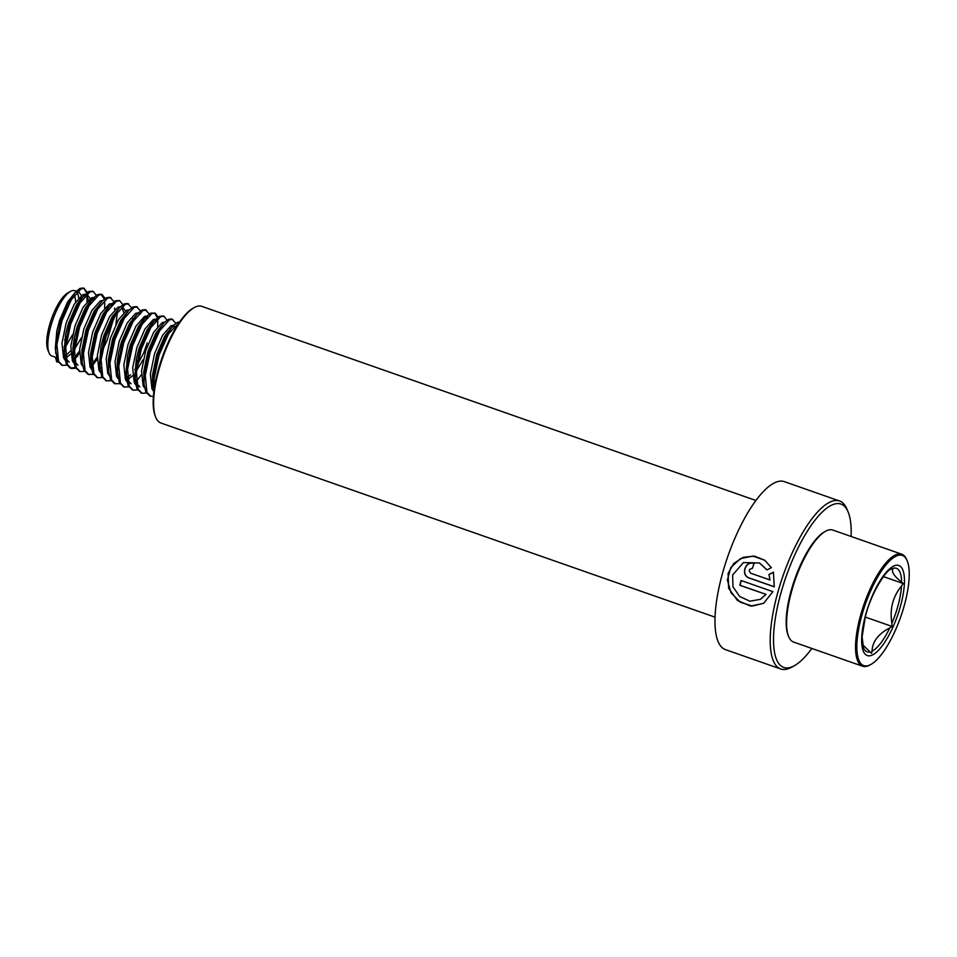 <?xml version="1.0" encoding="UTF-8"?>
<svg xmlns="http://www.w3.org/2000/svg" width="957" height="957" viewBox="0 0 957 957"><rect width="100%" height="100%" fill="white"/><g stroke="black" fill="none" stroke-linecap="round" stroke-linejoin="round"><path stroke-width="1.44" d="M811.847 648.451A86.537 27.825 -70.7 0 1 794.358 665.701L791.63 667.208A89.001 28.626 -70.7 0 1 780.709 668.979A89.001 28.626 -70.7 0 1 778.22 590.971A89.001 28.626 -70.7 0 1 839.564 500.99A89.001 28.626 -70.7 0 1 846.993 509.196L848.177 512.067A86.537 27.825 -70.7 0 1 851.084 536.458M765.851 594.441L760.36 599.333L749.917 601.199L739.617 596.486L732.966 586.725L732.631 575.001L743.433 562.56L759.511 562.991L766.928 569.941L771.39 567.657L764.775 560.24L754.523 556.149L743.338 557.261L733.744 563.446L728.086 573.41L728.648 588.268L737.416 600.446L750.635 606.104L763.59 603.341L772.897 591.653L741.101 580.516A89.001 28.626 -70.7 0 0 739.833 585.325L766.031 594.369L760.468 599.273M780.709 668.979L725.478 649.636A89.001 28.626 -70.7 0 1 722.99 571.628A89.001 28.626 -70.7 0 1 784.333 481.634L839.564 500.99M794.358 665.701A86.537 27.825 -70.7 0 1 781.319 591.582A86.537 27.825 -70.7 0 1 817.17 517.534A86.537 27.825 -70.7 0 1 848.177 512.067M715.035 617.157L160.908 423.018A61.81 19.882 -70.7 0 1 155.752 417.324L155.285 416.163A60.817 19.559 -70.7 0 1 158.659 368.469A60.817 19.559 -70.7 0 1 193.111 308.19L194.199 307.592A61.81 19.882 -70.7 0 1 201.783 306.36L755.91 500.487M155.752 417.324A61.81 19.882 -70.7 0 1 159.185 368.852A61.81 19.882 -70.7 0 1 194.199 307.592M768.973 574.475L769.978 579.966L750.802 573.243C748.374 570.599 748.9 568.984 752.369 568.41A89.001 28.626 -70.7 0 1 754.044 563.589C745.264 560.024 740.228 575.444 749.319 578.088L774.273 586.832L773.4 572.178L768.973 574.475L769.978 579.966M754.188 563.649C745.407 560.084 740.407 575.42 749.487 578.064L774.285 586.749M773.543 572.238L769.141 574.511M764.858 560.3L752.956 556.077L740.335 558.673L730.801 567.525L727.38 580.109L731.052 592.814L740.371 602.228L752.334 606.068L763.71 603.269M741.256 580.576A88.511 28.459 -70.7 0 0 740.024 585.253L739.833 585.325M740.024 585.253L766.031 594.369M759.595 563.027L767.012 569.894M862.616 644.743L871.564 653.32L872.03 651.203C872.425 641.609 878.335 633.845 889.771 627.924L892.044 626.44L891.888 623.258C889.591 609.059 892.797 596.666 901.494 586.067L903.133 583.519L901.602 582.119C893.455 575.624 890.74 570.982 893.467 568.219L890.764 569.319M891.469 568.948A44.225 14.223 109.3 0 0 890.955 569.212C885.787 570.276 870.092 594.967 865.248 617.349L861.91 638.02M76.285 291.203L74.813 290.689A34.608 11.125 109.3 0 0 70.567 291.383L67.839 292.89A32.143 10.336 109.3 0 0 48.915 327.402A32.143 10.336 109.3 0 0 47.85 349.951L49.034 352.822A34.608 11.125 109.3 0 0 51.917 356.016L56.343 357.571M64.597 340.166A32.143 10.336 109.3 0 0 66.009 337.534M64.023 347.212A34.608 11.125 109.3 0 0 66.129 343.922M70.567 291.383A34.608 11.125 109.3 0 0 50.183 328.538A34.608 11.125 109.3 0 0 49.034 352.822M907.212 560.838L906.734 559.689A59.334 19.08 109.3 0 0 901.781 554.223L832.853 530.07A59.334 19.08 109.3 0 0 825.568 531.255L824.479 531.853A58.353 18.757 109.3 0 0 790.123 594.512A58.353 18.757 109.3 0 0 788.185 635.448L788.664 636.596A59.334 19.08 109.3 0 0 793.616 642.063L862.544 666.216A59.334 19.08 109.3 0 0 869.829 665.031L870.918 664.433A58.353 18.757 109.3 0 0 905.274 601.774A58.353 18.757 109.3 0 0 907.212 560.838A58.353 18.757 109.3 0 0 885.153 565.922A58.353 18.757 109.3 0 0 860.822 619.275A58.353 18.757 109.3 0 0 870.918 664.433M825.568 531.255A59.334 19.08 109.3 0 0 790.638 594.967A59.334 19.08 109.3 0 0 788.664 636.596M901.781 554.223A59.334 19.08 109.3 0 0 859.565 619.119A59.334 19.08 109.3 0 0 862.544 666.216M65.866 346.159L72.636 334.615M64.992 356.447L70.651 350.92M72.971 347.81L75.4 344.053M87.458 292.304L83.379 288.021L80.041 288.392L75.747 291.765L67.576 301.993L59.561 320.428L56.81 330.859L55.303 348.432L57.456 360.956L61.93 365.167M65.614 358.205L70.794 354.054M73.402 351.004L81.477 337.713M85.101 294.325L82.637 294.756L74.203 304.326L66.189 322.748L61.99 343.12L63.557 357.774L65.04 360.011M73.821 359.545L77.553 356.231M92.757 291.359L88.869 291.478L81.321 298.309L76.404 305.092L68.39 323.526L65.65 333.957L64.143 351.518L65.758 358.552L69.215 362.081M93.942 297.412L91.465 297.854L83.032 307.412L75.017 325.847L70.83 346.219L72.385 360.873L73.88 363.11M91.561 352.655L93.08 350.25M94.564 298.285L90.161 301.407L85.245 308.19L77.23 326.612L74.49 337.055L73.031 346.984L72.983 354.616L74.598 361.638L78.055 365.179M91.082 357.188L92.374 355.454M102.77 300.51L100.306 300.953L91.872 310.511L83.857 328.945L79.658 349.305L81.225 363.959L82.721 366.208M91.501 365.741L92.099 365.299M113.967 301.599L109.899 297.304L106.55 297.675L102.255 301.048L94.085 311.288L86.07 329.71L81.871 350.083L82.206 362.44L83.977 370.239L87.888 374.295L93.403 374.462M111.61 303.608L109.146 304.051L100.712 313.609L92.697 332.031L88.499 352.403L90.066 367.057L91.549 369.294M119.266 300.642L115.39 300.773L107.842 307.604L102.925 314.386L94.91 332.809L90.712 353.181L90.652 360.813L92.374 368.05M120.45 306.707L117.986 307.149L109.553 316.707L101.538 335.129L97.339 355.502L98.906 370.156L100.389 372.393M131.647 307.795L127.568 303.501L124.231 303.871L119.924 307.245L111.754 317.485L103.739 335.907L100.999 346.35L99.492 363.911L101.645 376.436L106.119 380.647M129.291 309.805L126.826 310.247L118.381 319.805L110.366 338.228L106.179 358.6L107.734 373.254L109.23 375.491M126.91 365.036L128.429 362.631M140.488 310.881L136.408 306.599L133.059 306.97L128.764 310.343L120.594 320.571L112.579 339.005L108.38 359.377L108.715 371.723L110.486 379.534L114.397 383.578L119.912 383.757M126.432 369.581L127.724 367.835M138.119 312.903L135.655 313.334L127.221 322.904L119.206 341.326L115.019 361.698L116.575 376.352L118.07 378.589M126.85 378.123L130.583 374.809M134.841 369.474L143.622 353.061L147.246 342.929M149.316 313.98L145.249 309.685L141.899 310.056L137.605 313.429L129.434 323.669L121.419 342.104L118.68 352.535L117.221 362.464L117.173 370.096L119.326 382.621L123.8 386.831M127.472 379.881L132.652 375.73M135.272 372.668L143.335 359.389M146.959 315.989L144.495 316.432L136.061 325.99L128.047 344.424L123.848 364.796L125.415 379.45L126.898 381.687M135.691 381.221L136.289 380.778M147.593 316.863L143.191 319.985L138.275 326.768L130.26 345.19L127.508 355.633L126.001 373.194L127.628 380.216L131.085 383.757M155.8 319.088L153.335 319.53L144.902 329.088L136.887 347.511L132.688 367.883L134.255 382.537L135.738 384.786M153.419 374.331L154.938 371.926M163.456 316.121L159.58 316.253L152.031 323.083L147.103 329.866L139.088 348.288L136.349 358.731L134.841 376.292L136.456 383.314L139.913 386.843M152.941 378.864L154.244 377.13M164.64 322.186L162.176 322.629L153.742 332.187L145.727 350.609L141.528 370.981L143.095 385.635L144.579 387.872M153.359 387.418L153.957 386.975M175.837 323.275L171.758 318.98L168.408 319.351L164.114 322.724L155.943 332.964L147.928 351.386L143.741 371.759L144.064 384.116L145.835 391.915L149.747 395.959L153.383 396.605M173.468 325.284L171.004 325.727L162.57 335.285L154.555 353.707L150.369 374.079L151.924 388.733L153.419 390.97M179.689 321.899L177.248 322.449L172.954 325.823L164.783 336.063L156.769 354.485L152.57 374.857L152.522 382.489L154.125 389.499M78.773 305.163A34.608 11.125 109.3 0 0 78.893 302.651M78.689 297.998A34.608 11.125 109.3 0 0 76.787 292.208M81.369 295.522L78.857 292.1L76.895 292.1M88.439 300.139L86.501 295.055M90.209 298.62L87.685 295.199L84.838 295.534L82.852 296.861M106.06 313.083L106.239 310.594M115.929 324.339L117.304 312.365M112.244 304.482L109.361 306.144M123.788 312.52L121.85 307.436M125.558 311.001L123.034 307.58M132.568 322.377L132.772 318.729M134.973 318.549L134.877 316.755M143.813 321.648L143.67 319.494M140.715 313.776L138.753 313.776M156.434 319.961L153.551 321.636M170.322 330.943L170.179 328.777M176.686 326.469L173.217 326.493L171.231 327.82M75.579 302.113A32.143 10.336 109.3 0 0 74.407 295.067M55.518 357.272L56.642 361.806L57.982 361.949M73.103 346.195L75.914 341.194M84.491 288.404L81.142 288.775L71.273 299.768L61.882 320.99L56.894 344.46L58.568 361.339L62.48 365.383L66.894 365.179M75.986 357.786L79.491 353.121M96.298 295.402L93.319 291.502L89.982 291.873L80.101 302.855L70.71 324.088L65.734 347.558L67.397 364.438L71.32 368.481L75.723 368.266M91.872 350.525L93.595 347.379M105.138 298.5L102.16 294.6L98.822 294.971L88.941 305.953L79.551 327.186L74.574 350.657L76.237 367.536L80.149 371.579L84.563 371.364M93.666 363.983L97.159 359.318M102.423 350.477L107.052 340.501L113.68 318.346M114.696 309.685L114.732 308.046M111 297.687L107.651 298.058L97.781 309.051L88.391 330.285L83.403 353.755L85.077 370.622L88.989 374.677M122.807 304.697L119.84 300.785L116.491 301.156L106.622 312.149L97.231 333.371L92.243 356.853L93.918 373.72L97.829 377.776L102.243 377.56M131.36 324.543L131.875 321.313M128.681 303.883L125.331 304.254L115.45 315.248L106.06 336.469L101.083 359.952L102.746 376.819L106.67 380.874L111.072 380.659M140.201 327.641L140.703 324.399M137.509 306.982L134.171 307.353L124.29 318.346L114.9 339.568L109.923 363.038L111.586 379.917L115.498 383.96M136.061 366.005L137.772 362.87M146.349 310.08L143 310.451L133.131 321.432L123.74 342.666L118.764 366.136L120.426 383.015L124.338 387.059L128.752 386.843M137.844 379.462L141.349 374.797M158.156 317.078L155.19 313.178L151.84 313.549L141.971 324.531L132.58 345.764L127.592 369.235L129.267 386.114L133.179 390.157L137.593 389.942M153.73 372.201L155.453 369.055M167.224 333.694L167.427 332.043M166.996 320.176L164.03 316.265L160.68 316.635L150.799 327.629L141.409 348.862L136.432 372.333L138.107 389.2L142.019 393.255L146.433 393.04M172.858 319.363L169.521 319.734L159.64 330.727L150.249 351.949L145.273 375.431L146.935 392.298L150.847 396.354M179.282 322.473L168.48 333.826L159.089 355.047L154.113 378.529L154.173 389.2M64.801 355.729L65.531 354.915M74.813 340.8L76.907 336.601M86.979 301.742L87.015 295.641M86.62 292.938L83.917 288.26M75.747 291.765L70.16 299.374L60.77 320.607L55.793 344.077L55.685 353.145M73.629 358.827L79.551 350.968M84.575 294.852L79 302.472L69.61 323.705L64.633 347.176L64.526 356.243L66.296 364.043L70.208 368.098L75.352 367.584M104.648 307.939L104.684 301.838M104.289 299.134L101.059 294.206L97.71 294.577L93.415 297.95L87.841 305.57L78.45 326.792L73.462 350.274L73.366 359.342L75.136 367.141L79.61 371.352M91.31 365.024L97.231 357.152M112.579 317.963L112.974 315.523M102.255 301.048L96.669 308.668L87.278 329.89L82.302 353.372L82.206 362.44M100.15 368.122L100.88 367.297M111.096 304.147L105.509 311.767L96.119 332.988L91.142 356.459L91.035 365.538L92.805 373.338L97.291 377.548M129.362 328.478L130.248 324.16M119.924 307.245L114.35 314.853L104.959 336.086L99.983 359.557L99.875 368.636M128.764 310.343L123.19 317.951L113.799 339.185L108.811 362.655L108.715 371.723M126.659 377.405L127.389 376.58M136.672 362.476L138.765 358.277M137.605 313.429L132.03 321.05L122.64 342.283L117.651 365.753L117.555 374.821M157.678 326.516L157.714 320.416M157.319 317.712L154.615 313.035M155.19 313.178L150.739 313.154L146.445 316.528L140.858 324.148L131.468 345.369L126.491 368.852L126.384 377.919L128.154 385.719L132.64 389.93M154.352 368.672L156.446 364.473M155.273 319.626L149.699 327.246L140.308 348.468L135.332 371.95L135.224 381.018L136.995 388.817L141.469 393.028M153.168 386.7L153.898 385.874M164.114 322.724L158.539 330.344L149.148 351.566L144.16 375.036L144.064 384.116M172.954 325.823L167.379 333.431L157.989 354.664L153 378.135L153.766 392.442M865.319 617.074L892.044 626.44M883.431 576.604L903.133 583.519M901.219 603.377A47.73 15.348 -70.7 0 1 871.719 655.282A47.73 15.348 -70.7 0 1 864.877 617.684A47.73 15.348 -70.7 0 1 894.376 565.766A47.73 15.348 -70.7 0 1 901.219 603.377M891.888 623.258A44.225 14.223 109.3 0 0 898.599 603.448A44.225 14.223 109.3 0 0 901.494 586.067M872.03 651.203A44.225 14.223 109.3 0 0 889.771 627.924M862.173 637.314L863.441 647.733A44.225 14.223 109.3 0 0 870.033 651.932M901.602 582.119A44.225 14.223 109.3 0 0 893.467 568.219M62.48 365.383L61.368 365M93.319 291.502L92.219 291.107M71.32 368.481L70.208 368.098M102.16 294.6L101.059 294.206M80.149 371.579L79.048 371.196M119.84 300.785L118.728 300.402M97.829 377.776L96.717 377.381M106.67 380.874L105.557 380.479M124.338 387.059L123.238 386.676M133.179 390.157L132.078 389.774M164.03 316.265L162.917 315.882M142.019 393.255L140.906 392.872M64.526 356.243L64.143 351.518M93.415 297.95L90.161 301.407M73.366 359.342L72.983 354.616M91.035 365.538L90.652 360.813M146.445 316.528L143.191 319.985M126.384 377.919L126.001 373.194M135.224 381.018L134.841 376.292M152.905 387.214L152.522 382.489"/></g></svg>

